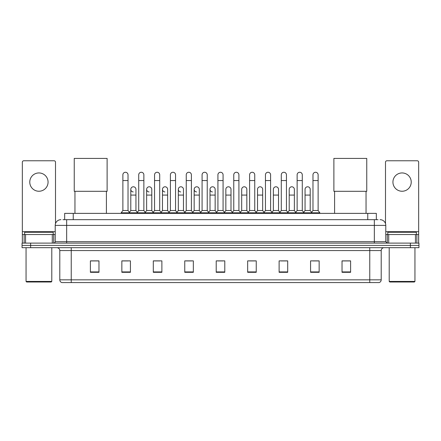 <?xml version="1.0" encoding="UTF-8"?>
<svg xmlns="http://www.w3.org/2000/svg" width="441" height="441" viewBox="0 0 441 441"><rect width="100%" height="100%" fill="white"/><g stroke="black" fill="none" stroke-linecap="round" stroke-linejoin="round"><path stroke-width="0.66" d="M64.662 219.673L64.662 213.378L376.338 213.378L376.338 219.673M63.074 219.673L378.058 219.673M62.942 219.673L66.657 219.673L66.657 225.39L55.219 225.39L55.219 241.69A1.428 1.428 0 0 1 53.791 243.118M60.941 219.673A5.716 5.716 0 0 0 55.219 225.39M380.059 219.673A5.716 5.716 0 0 1 385.781 225.39L385.781 241.69L387.209 243.118M30.627 243.118L22.05 243.118L22.05 245.405L30.627 245.405L22.05 245.405L22.05 247.693L30.627 247.693L30.627 245.405L410.373 245.405L30.627 245.405L30.627 243.118L410.373 243.118L410.373 245.405L418.95 245.405L410.373 245.405L410.373 247.693L30.627 247.693M410.373 247.693L418.95 247.693L418.95 243.118L410.373 243.118M381.206 279.837C381.123 281.204 380.44 282.119 379.144 282.582L369.767 282.582L369.767 279.837L381.206 279.837L381.206 250.554A2.861 2.861 0 0 1 384.061 247.693M369.767 282.582L61.856 282.582A2.861 2.861 0 0 1 59.794 279.837L59.794 250.554C59.629 248.818 58.675 247.864 56.939 247.693M350.606 272.312L350.606 260.874L342.029 260.874L342.029 272.312L350.606 272.312M319.152 272.312L319.152 260.874L310.574 260.874L310.574 272.312L319.152 272.312M287.697 272.312L287.697 260.874L279.12 260.874L279.12 272.312L287.697 272.312M256.243 272.312L256.243 260.874L247.666 260.874L247.666 272.312L256.243 272.312M98.971 272.312L98.971 260.874L90.394 260.874L90.394 272.312L98.971 272.312M130.426 272.312L130.426 260.874L121.848 260.874L121.848 272.312L130.426 272.312M161.88 272.312L161.88 260.874L153.303 260.874L153.303 272.312L161.88 272.312M193.334 272.312L193.334 260.874L184.757 260.874L184.757 272.312L193.334 272.312M224.789 272.312L224.789 260.874L216.211 260.874L216.211 272.312L224.789 272.312M281.005 260.934L286.727 260.934M312.691 260.934L318.408 260.934M185.959 260.934L191.675 260.934M154.273 260.934L159.995 260.934M122.592 260.934L128.309 260.934M249.325 260.934L255.041 260.934M217.639 260.934L223.361 260.934M98.971 260.934L90.394 260.934M350.606 260.934L342.029 260.934M38.924 172.944A9.151 9.151 0 0 0 29.773 182.094A9.151 9.151 0 0 0 38.924 191.245A9.151 9.151 0 0 0 48.069 182.094A9.151 9.151 0 0 0 38.924 172.944M52.292 243.118L52.292 234.54L25.55 234.54L25.55 243.118M55.505 223.604L55.505 162.194A1.428 1.428 0 0 0 54.078 160.767L23.764 160.767A1.428 1.428 0 0 0 22.337 162.194L22.337 234.54L25.55 234.54M52.292 234.54L55.219 234.54M22.337 243.118L22.337 234.54M51.217 282.008L26.625 282.008L26.052 281.435L51.79 281.435L51.217 282.008M26.052 247.693L26.052 281.435M51.79 247.693L51.79 281.435M53.218 234.54L53.218 232.253L24.624 232.253L24.624 234.54M74.953 191.306L74.953 213.378M106.408 191.306L106.408 213.378M74.237 158.418L107.119 158.418L107.119 191.306L74.237 191.306L74.237 158.418M334.592 191.306L334.592 213.378M366.047 191.306L366.047 213.378M333.881 158.418L366.763 158.418L366.763 191.306L333.881 191.306L333.881 158.418M122.874 180.551L128.022 180.551L128.022 210.522L122.874 210.522L122.874 174.834A2.574 2.574 0 0 1 125.613 172.266A2.574 2.574 0 0 1 128.022 174.834A2.574 2.574 0 0 0 125.613 172.266M122.874 210.522L121.159 212.81L121.159 213.378M128.022 210.522L129.737 212.81L121.159 212.81M138.717 210.522L138.717 180.551L143.865 180.551L143.865 210.522L138.717 210.522L137.002 212.81L129.737 212.81L129.737 213.378M138.717 180.551L138.717 174.834A2.574 2.574 0 0 1 141.451 172.266A2.574 2.574 0 0 1 143.865 174.834A2.574 2.574 0 0 0 141.451 172.266M143.865 210.522L145.58 212.81L137.002 212.81L137.002 213.378M154.559 210.522L154.559 180.551L159.708 180.551L159.708 210.522L154.559 210.522L152.845 212.81L145.58 212.81L145.58 213.378M154.559 180.551L154.559 174.834A2.574 2.574 0 0 1 157.294 172.266A2.574 2.574 0 0 1 159.708 174.834A2.574 2.574 0 0 0 157.294 172.266M159.708 210.522L161.423 212.81L152.845 212.81L152.845 213.378M170.402 210.522L170.402 180.551L175.551 180.551L175.551 210.522L170.402 210.522L168.688 212.81L161.423 212.81L161.423 213.378M170.402 180.551L170.402 174.834A2.574 2.574 0 0 1 173.137 172.266A2.574 2.574 0 0 1 175.551 174.834A2.574 2.574 0 0 0 173.137 172.266M175.551 210.522L177.265 212.81L168.688 212.81L168.688 213.378M186.245 210.522L186.245 180.551L191.388 180.551L191.388 210.522L186.245 210.522L184.525 212.81L177.265 212.81L177.265 213.378M186.245 180.551L186.245 174.834A2.574 2.574 0 0 1 188.98 172.266A2.574 2.574 0 0 1 191.388 174.834A2.574 2.574 0 0 0 188.98 172.266M191.388 210.522L193.108 212.81L184.525 212.81L184.525 213.378M202.083 210.522L202.083 180.551L207.231 180.551L207.231 210.522L202.083 210.522L200.368 212.81L193.108 212.81L193.108 213.378M202.083 180.551L202.083 174.834A2.574 2.574 0 0 1 204.822 172.266A2.574 2.574 0 0 1 207.231 174.834A2.574 2.574 0 0 0 204.822 172.266M207.231 210.522L208.946 212.81L200.368 212.81L200.368 213.378M217.926 210.522L217.926 180.551L223.074 180.551L223.074 210.522L217.926 210.522L216.211 212.81L208.946 212.81L208.946 213.378M217.926 180.551L217.926 174.834A2.574 2.574 0 0 1 220.66 172.266A2.574 2.574 0 0 1 223.074 174.834A2.574 2.574 0 0 0 220.66 172.266M223.074 210.522L224.789 212.81L216.211 212.81L216.211 213.378M233.769 210.522L233.769 180.551L238.917 180.551L238.917 210.522L233.769 210.522L232.054 212.81L224.789 212.81L224.789 213.378M233.769 180.551L233.769 174.834A2.574 2.574 0 0 1 236.503 172.266A2.574 2.574 0 0 1 238.917 174.834A2.574 2.574 0 0 0 236.503 172.266M238.917 210.522L240.632 212.81L232.054 212.81L232.054 213.378M249.612 210.522L249.612 180.551L254.755 180.551L254.755 210.522L249.612 210.522L247.892 212.81L240.632 212.81L240.632 213.378M249.612 180.551L249.612 174.834A2.574 2.574 0 0 1 252.346 172.266A2.574 2.574 0 0 1 254.755 174.834A2.574 2.574 0 0 0 252.346 172.266M254.755 210.522L256.475 212.81L247.892 212.81L247.892 213.378M265.449 210.522L265.449 180.551L270.598 180.551L270.598 210.522L265.449 210.522L263.735 212.81L256.475 212.81L256.475 213.378M265.449 180.551L265.449 174.834A2.574 2.574 0 0 1 268.189 172.266A2.574 2.574 0 0 1 270.598 174.834A2.574 2.574 0 0 0 268.189 172.266M270.598 210.522L272.312 212.81L263.735 212.81L263.735 213.378M281.292 210.522L281.292 180.551L286.441 180.551L286.441 210.522L281.292 210.522L279.577 212.81L272.312 212.81L272.312 213.378M281.292 180.551L281.292 174.834A2.574 2.574 0 0 1 284.026 172.266A2.574 2.574 0 0 1 286.441 174.834A2.574 2.574 0 0 0 284.026 172.266M286.441 210.522L288.155 212.81L279.577 212.81L279.577 213.378M297.135 210.522L297.135 180.551L302.283 180.551L302.283 210.522L297.135 210.522L295.42 212.81L288.155 212.81L288.155 213.378M297.135 180.551L297.135 174.834A2.574 2.574 0 0 1 299.869 172.266A2.574 2.574 0 0 1 302.283 174.834A2.574 2.574 0 0 0 299.869 172.266M302.283 210.522L303.998 212.81L295.42 212.81L295.42 213.378M312.978 210.522L312.978 180.551L318.126 180.551L318.126 210.522L312.978 210.522L311.263 212.81L303.998 212.81L303.998 213.378M312.978 180.551L312.978 174.834A2.574 2.574 0 0 1 315.712 172.266A2.574 2.574 0 0 1 318.126 174.834A2.574 2.574 0 0 0 315.712 172.266M318.126 210.522L319.841 212.81L311.263 212.81L311.263 213.378M319.841 212.81L319.841 213.378M133.21 191.929A2.574 2.574 0 0 1 130.795 189.36A2.574 2.574 0 0 1 133.535 186.791A2.574 2.574 0 0 1 135.944 189.36L135.944 195.076L130.795 195.076L130.795 189.36M135.944 195.076L135.944 210.522L130.795 210.522L130.795 195.076M130.795 210.522L129.411 212.369M135.944 210.522L137.333 212.369M149.052 191.929A2.574 2.574 0 0 1 146.638 189.36A2.574 2.574 0 0 1 149.372 186.791A2.574 2.574 0 0 1 151.787 189.36L151.787 195.076L146.638 195.076L146.638 189.36M151.787 195.076L151.787 210.522L146.638 210.522L146.638 195.076M146.638 210.522L145.254 212.369M151.787 210.522L153.17 212.369M164.89 191.929A2.574 2.574 0 0 1 162.481 189.36A2.574 2.574 0 0 1 165.215 186.791A2.574 2.574 0 0 1 167.63 189.36L167.63 195.076L162.481 195.076L162.481 189.36M167.63 195.076L167.63 210.522L162.481 210.522L162.481 195.076M162.481 210.522L161.092 212.369M167.63 210.522L169.013 212.369M180.733 191.929A2.574 2.574 0 0 1 178.324 189.36A2.574 2.574 0 0 1 181.058 186.791A2.574 2.574 0 0 1 183.467 189.36L183.467 195.076L178.324 195.076L178.324 189.36M183.467 195.076L183.467 210.522L178.324 210.522L178.324 195.076M178.324 210.522L176.935 212.369M183.467 210.522L184.856 212.369M196.576 191.929A2.574 2.574 0 0 1 194.161 189.36A2.574 2.574 0 0 1 196.901 186.791A2.574 2.574 0 0 1 199.31 189.36L199.31 195.076L194.161 195.076L194.161 189.36M199.31 195.076L199.31 210.522L194.161 210.522L194.161 195.076M194.161 210.522L192.778 212.369M199.31 210.522L200.699 212.369M212.419 191.929A2.574 2.574 0 0 1 210.004 189.36A2.574 2.574 0 0 1 212.738 186.791A2.574 2.574 0 0 1 215.153 189.36L215.153 195.076L210.004 195.076L210.004 189.36M215.153 195.076L215.153 210.522L210.004 210.522L210.004 195.076M210.004 210.522L208.621 212.369M215.153 210.522L216.542 212.369M225.847 189.36A2.574 2.574 0 0 1 228.581 186.791A2.574 2.574 0 0 1 230.996 189.36L230.996 195.076L225.847 195.076L225.847 189.36M230.996 195.076L230.996 210.522L225.847 210.522L225.847 195.076M225.847 210.522L224.458 212.369M230.996 210.522L232.379 212.369M241.69 189.36A2.574 2.574 0 0 1 244.424 186.791A2.574 2.574 0 0 1 246.839 189.36L246.839 195.076L241.69 195.076L241.69 189.36M246.839 195.076L246.839 210.522L241.69 210.522L241.69 195.076M241.69 210.522L240.301 212.369M246.839 210.522L248.222 212.369M257.533 189.36A2.574 2.574 0 0 1 260.267 186.791A2.574 2.574 0 0 1 262.676 189.36L262.676 195.076L257.533 195.076L257.533 189.36M262.676 195.076L262.676 210.522L257.533 210.522L257.533 195.076M257.533 210.522L256.144 212.369M262.676 210.522L264.065 212.369M273.37 189.36A2.574 2.574 0 0 1 276.11 186.791A2.574 2.574 0 0 1 278.519 189.36L278.519 195.076L273.37 195.076L273.37 189.36M278.519 195.076L278.519 210.522L273.37 210.522L273.37 195.076M273.37 210.522L271.987 212.369M278.519 210.522L279.908 212.369M289.213 189.36A2.574 2.574 0 0 1 291.948 186.791A2.574 2.574 0 0 1 294.362 189.36L294.362 195.076L289.213 195.076L289.213 189.36M294.362 195.076L294.362 210.522L289.213 210.522L289.213 195.076M289.213 210.522L287.83 212.369M294.362 210.522L295.746 212.369M305.056 189.36A2.574 2.574 0 0 1 307.79 186.791A2.574 2.574 0 0 1 310.205 189.36L310.205 195.076L305.056 195.076L305.056 189.36M310.205 195.076L310.205 210.522L305.056 210.522L305.056 195.076M305.056 210.522L303.667 212.369M310.205 210.522L311.589 212.369M402.076 172.944A9.151 9.151 0 0 0 392.931 182.094A9.151 9.151 0 0 0 402.076 191.245A9.151 9.151 0 0 0 411.227 182.094A9.151 9.151 0 0 0 402.076 172.944M415.45 243.118L415.45 234.54L388.708 234.54L388.708 243.118M415.45 234.54L418.663 234.54L418.663 162.194A1.428 1.428 0 0 0 417.236 160.767L386.922 160.767A1.428 1.428 0 0 0 385.495 162.194L385.495 223.604M385.781 234.54L388.708 234.54M418.663 234.54L418.663 243.118M414.375 282.008L389.783 282.008L389.21 281.435L414.948 281.435L414.375 282.008M389.21 247.693L389.21 281.435M414.948 247.693L414.948 281.435M416.376 234.54L416.376 232.253L387.782 232.253L387.782 234.54M73.239 219.673L73.239 213.378M367.761 219.673L367.761 213.378M66.657 243.118L66.657 241.69L385.781 241.69M55.219 241.69L66.657 241.69L66.657 225.39L374.343 225.39L374.343 243.118M385.781 225.39L374.343 225.39L374.343 219.673M369.767 247.693L369.767 250.554L59.794 250.554M381.206 250.554L369.767 250.554L369.767 279.837L71.233 279.837L71.233 282.582M59.794 279.837L71.233 279.837L71.233 247.693M224.789 271.915L216.211 271.915M193.334 271.915L184.757 271.915M161.88 271.915L153.303 271.915M130.426 271.915L121.848 271.915M98.971 271.915L90.394 271.915M256.243 271.915L247.666 271.915M287.697 271.915L279.12 271.915M319.152 271.915L310.574 271.915M350.606 271.915L342.029 271.915M55.219 231.679L22.337 231.679M53.697 234.54L53.697 243.118M22.359 234.54L22.359 243.118M24.145 243.118L24.145 234.54M418.663 231.679L385.781 231.679M418.641 243.118L418.641 234.54M416.855 234.54L416.855 243.118M387.303 243.118L387.303 234.54M128.022 180.551L128.022 174.834M143.865 180.551L143.865 174.834M159.708 180.551L159.708 174.834M175.551 180.551L175.551 174.834M191.388 180.551L191.388 174.834M207.231 180.551L207.231 174.834M223.074 180.551L223.074 174.834M238.917 180.551L238.917 174.834M254.755 180.551L254.755 174.834M270.598 180.551L270.598 174.834M286.441 180.551L286.441 174.834M302.283 180.551L302.283 174.834M318.126 180.551L318.126 174.834"/></g></svg>
